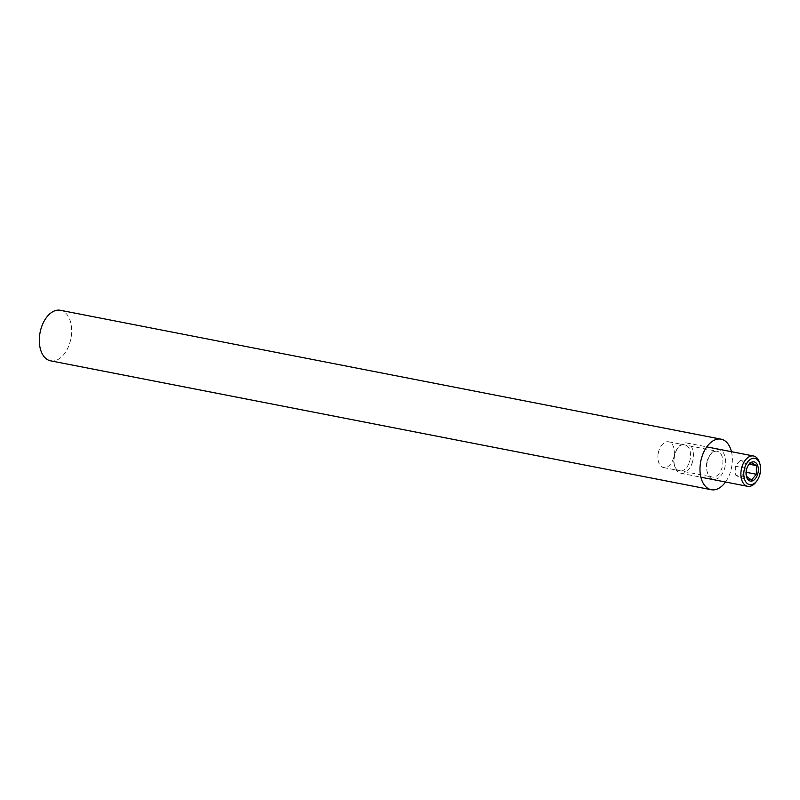 <?xml version="1.0" encoding="UTF-8"?>
<svg xmlns="http://www.w3.org/2000/svg" width="800" height="800" viewBox="0 0 800 800"><rect width="100%" height="100%" fill="white"/><g stroke="black" fill="none" stroke-linecap="round" stroke-linejoin="round"><path stroke-width="0.6" stroke-dasharray="4 3" d="M725.22 465.98A15.06 9.19 -79 0 1 716.57 478.92A15.06 9.19 -79 0 1 707.37 472.52A15.06 9.19 -79 0 1 707.09 462.91A15.06 9.19 -79 0 1 711.05 453.66A15.06 9.19 -79 0 1 721.87 451.08A15.06 9.19 -79 0 1 725.22 465.98M706.75 462.82A13.13 8.01 101 0 0 707 471.19A13.13 8.01 101 0 0 712.14 477.04A13.13 8.01 101 0 0 722.55 465.49A13.13 8.01 101 0 0 717.17 451.26A13.13 8.01 101 0 0 710.2 454.75A13.13 8.01 101 0 0 706.75 462.82M658.21 453.34A13.13 8.01 101 0 0 663.59 467.57A13.13 8.01 101 0 0 674.01 456.01A13.13 8.01 101 0 0 668.62 441.79A13.13 8.01 101 0 0 658.21 453.34M50.56 360.82A25.74 15.71 101 0 0 70.98 338.17A25.74 15.71 101 0 0 60.42 310.29M725.53 482.01A25.74 15.71 101 0 0 731.65 467.06A25.74 15.71 101 0 0 731.45 451.69M748.41 465.11L746.68 468.42L746.37 476.28M755.83 482.22A15.45 9.42 101 0 0 758.97 476.22A15.45 9.42 101 0 0 759.6 462.88M692.11 463.18A15.45 9.42 101 0 0 686.68 442.96A15.45 9.42 101 0 0 678.49 447.05A15.45 9.42 101 0 0 675.34 453.05A15.45 9.42 101 0 0 674.71 466.4A15.45 9.42 101 0 0 680.77 473.28A15.45 9.42 101 0 0 692.11 463.18M689.39 462.19A13.39 8.17 101 0 0 687.95 446.69A13.39 8.17 101 0 0 677.58 448.22A13.39 8.17 101 0 0 674.86 453.42A13.39 8.17 101 0 0 674.31 464.98A13.39 8.17 101 0 0 681.5 470.94A13.39 8.17 101 0 0 689.39 462.19M735.31 474.87L740.15 477.79L745.02 472.05L745.05 463.39L740.21 460.47L735.34 466.21L735.31 474.87L746.65 477.08M735.34 466.21L746.68 468.42M740.21 460.47L751.55 462.68M745.05 463.39L749.34 464.23M745.02 472.05L746.08 472.26M740.15 477.79L751.49 480.01M707 471.19L707.37 472.52M663.59 467.57L712.14 477.04M668.62 441.79L717.17 451.26M710.2 454.75L711.05 453.66M746.21 475.73L746.49 476.72M686.68 442.96L706.78 446.88M677.58 448.22L678.49 447.05M674.31 464.98L674.71 466.4M680.77 473.28L700.87 477.2M747.98 465.62L748.88 464.47"/><path stroke-width="1.2" d="M731.45 451.69A25.74 15.71 101 0 0 721.09 439.18L60.42 310.29A25.74 15.71 101 0 0 40 332.94A25.74 15.71 101 0 0 50.56 360.82L711.23 489.71A25.74 15.71 101 0 0 725.53 482.01M721.09 439.18A25.74 15.71 101 0 0 700.67 461.83A25.74 15.71 101 0 0 711.23 489.71M746.37 476.28L751.49 480.01L756.36 474.27L756.39 465.6L751.55 462.68L748.41 465.11M757.5 474.68A9.78 5.97 -79 0 1 751.74 481.08A9.78 5.97 -79 0 1 746.49 476.72A9.78 5.97 -79 0 1 746.88 468.27A9.78 5.97 -79 0 1 748.88 464.47A9.78 5.97 -79 0 1 756.45 463.36A9.78 5.97 -79 0 1 757.5 474.68M759.46 475.86A13.39 8.17 101 0 0 760 464.3A13.39 8.17 101 0 0 752.81 458.33A13.39 8.17 101 0 0 744.93 467.09A13.39 8.17 101 0 0 746.36 482.58A13.39 8.17 101 0 0 756.73 481.06A13.39 8.17 101 0 0 759.46 475.86M760 464.3L759.6 462.88A15.45 9.42 101 0 0 753.55 456A15.45 9.42 101 0 0 742.21 466.1A15.45 9.42 101 0 0 747.63 486.32A15.45 9.42 101 0 0 755.83 482.22L756.73 481.06M749.34 464.23L756.39 465.6M746.08 472.26L756.36 474.27M706.78 446.88L753.55 456M700.87 477.2L747.63 486.32"/></g></svg>

